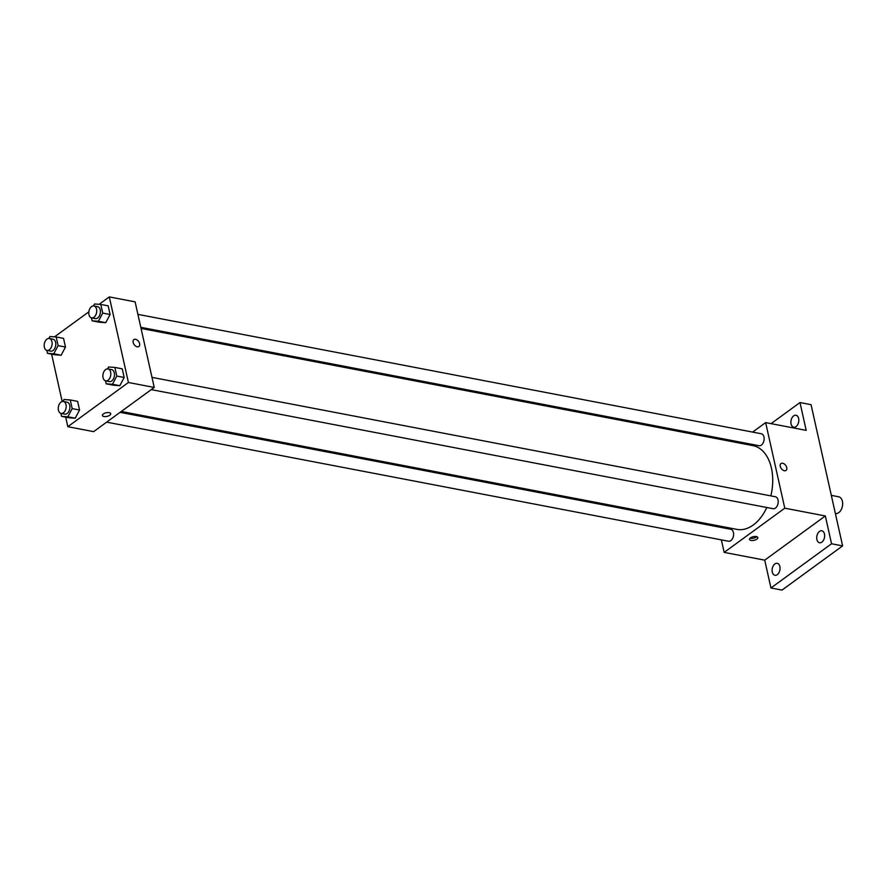 <?xml version="1.0" encoding="UTF-8"?>
<svg xmlns="http://www.w3.org/2000/svg" width="887" height="887" viewBox="0 0 887 887"><rect width="100%" height="100%" fill="white"/><g stroke="black" fill="none" stroke-linecap="round" stroke-linejoin="round"><path stroke-width="1.33" d="M835.377 513.495L835.487 513.518A8.515 5.422 -79.2 0 0 838.758 512.642A8.515 5.422 -79.2 0 0 842.65 503.661A8.515 5.422 -79.2 0 0 838.692 496.787L831.319 495.367M771.069 423.642L799.985 402.554L811.051 404.672L842.617 545.893L782.001 590.088L770.947 587.97L764.727 560.152L825.331 515.957L831.551 543.775L842.617 545.893M799.985 402.554L806.205 430.372L765.647 422.6L784.773 508.184L825.331 515.957M784.341 470.731A4.258 2.716 -126.1 0 1 780.66 467.493A4.258 2.716 -126.1 0 1 780.992 463.546A4.258 2.716 -126.1 0 1 785.694 465.387A4.258 2.716 -126.1 0 1 786.004 470.42A4.258 2.716 -126.1 0 1 784.341 470.731M824.478 534.007A6.087 3.87 100.8 0 1 823.513 540.205A6.087 3.87 100.8 0 1 819.544 542.744A6.087 3.87 100.8 0 1 816.894 539.529A6.087 3.87 100.8 0 1 817.858 533.331A6.087 3.87 100.8 0 1 821.828 530.792A6.087 3.87 100.8 0 1 824.478 534.007M779.861 566.538A6.087 3.87 100.8 0 1 778.908 572.736A6.087 3.87 100.8 0 1 774.928 575.275A6.087 3.87 100.8 0 1 772.289 572.06A6.087 3.87 100.8 0 1 773.242 565.862A6.087 3.87 100.8 0 1 777.223 563.323A6.087 3.87 100.8 0 1 779.861 566.538M831.551 543.775L770.947 587.97M784.773 508.184L724.169 552.39L764.727 560.152M724.169 552.39L721.364 539.861M718.47 526.922L718.226 525.803M798.644 418.464A6.087 3.87 100.8 0 1 797.69 424.662A6.087 3.87 100.8 0 1 793.71 427.201A6.087 3.87 100.8 0 1 791.071 423.986A6.087 3.87 100.8 0 1 792.024 417.788A6.087 3.87 100.8 0 1 796.005 415.249A6.087 3.87 100.8 0 1 798.644 418.464M121.275 411.479L736.886 529.373A42.643 27.142 -79.2 0 0 753.285 524.982A42.643 27.142 -79.2 0 0 766.811 507.497M770.847 495.877A42.643 27.142 -79.2 0 0 752.93 445.618L141.055 328.434M738.006 442.757L739.17 441.903M752.631 432.091L765.647 422.6M151.256 389.615L773.109 508.706A6.087 3.87 -79.2 0 0 775.449 508.074A6.087 3.87 -79.2 0 0 778.221 501.665A6.087 3.87 -79.2 0 0 775.393 496.753L151.987 377.363M140.8 327.314L759.028 445.706A6.087 3.87 -79.2 0 0 761.368 445.086A6.087 3.87 -79.2 0 0 764.139 438.666A6.087 3.87 -79.2 0 0 761.312 433.754L137.906 314.375M120.111 412.333L730.788 529.284A6.087 3.87 100.8 0 1 733.449 535.981A6.087 3.87 100.8 0 1 728.493 541.236L106.651 422.145M750.446 537.888A4.258 1.852 -12.6 0 1 754.881 536.48A4.258 1.852 -12.6 0 1 757.831 537.577A4.258 1.852 -12.6 0 1 754.072 540.305A4.258 1.852 -12.6 0 1 749.515 539.44A4.258 1.852 -12.6 0 1 750.446 537.888M756.766 536.679A4.258 1.852 -12.6 0 1 750.092 538.176M780.992 463.546A4.258 2.716 -126.1 0 1 785.694 465.387A4.258 2.716 -126.1 0 1 786.004 470.432M99.144 304.319L109.301 296.912L135.112 301.857L154.238 387.442L93.634 431.636L67.822 426.691L65.682 417.123M109.301 296.912L128.427 382.497L154.238 387.442M137.23 346.806A4.258 2.716 -126.1 0 1 133.549 343.568A4.258 2.716 -126.1 0 1 133.882 339.621A4.258 2.716 -126.1 0 1 138.583 341.462A4.258 2.716 -126.1 0 1 138.893 346.507A4.258 2.716 -126.1 0 1 137.23 346.806M63.554 338.379L65.483 347.028L61.148 355.221L54.883 354.767L61.148 355.221L65.483 347.028L63.554 338.379L56.18 336.971L58.11 345.62L53.774 353.802L47.499 353.348L46.845 350.387M122.24 368.848L124.18 377.496L119.834 385.679L113.569 385.224L119.834 385.679L124.18 377.496L122.24 368.848L114.866 367.429L116.796 376.077L112.461 384.271L106.196 383.816L105.531 380.856M54.528 336.849L88.866 311.814M62.19 401.523L51.601 354.135M128.427 382.497L67.822 426.691M108.159 305.849L110.099 314.497L105.753 322.691L99.488 322.236L105.753 322.691L110.099 314.497L108.159 305.849L100.785 304.441L102.726 313.089L98.379 321.282L92.115 320.817L91.45 317.868M77.635 401.379L79.564 410.016L75.229 418.209L68.964 417.755L75.229 418.209L79.564 410.016L77.635 401.379L70.261 399.959L72.191 408.608L67.855 416.801L61.58 416.347L60.926 413.386M103.335 413.963A4.258 1.852 -12.6 0 1 107.77 412.555A4.258 1.852 -12.6 0 1 110.709 413.652A4.258 1.852 -12.6 0 1 106.961 416.391A4.258 1.852 -12.6 0 1 102.404 415.515A4.258 1.852 -12.6 0 1 103.335 413.963M110.709 413.652A4.258 1.852 -12.6 0 1 106.961 416.38A4.258 1.852 -12.6 0 1 102.404 415.515M133.87 339.621A4.258 2.716 -126.1 0 1 138.583 341.462A4.258 2.716 -126.1 0 1 138.893 346.507M62.966 401.423L63.986 399.505L70.261 399.959M61.092 413.42L64.773 414.129A6.087 3.87 -79.2 0 0 67.113 413.497A6.087 3.87 -79.2 0 0 69.896 407.089A6.087 3.87 -79.2 0 0 67.068 402.177L63.376 401.467A6.087 3.87 -79.2 0 0 58.431 406.723A6.087 3.87 -79.2 0 0 61.092 413.42A6.087 3.87 -79.2 0 0 63.432 412.799A6.087 3.87 -79.2 0 0 66.203 406.379A6.087 3.87 -79.2 0 0 63.376 401.467M72.191 408.608L79.564 410.016M67.855 416.801L75.229 418.209M61.58 416.347L68.964 417.755M48.896 338.435L49.905 336.517L56.18 336.971M47.011 350.432L50.692 351.141A6.087 3.87 -79.2 0 0 53.032 350.509A6.087 3.87 -79.2 0 0 55.814 344.101A6.087 3.87 -79.2 0 0 52.987 339.189L49.295 338.479A6.087 3.87 -79.2 0 0 44.35 343.724A6.087 3.87 -79.2 0 0 47.011 350.432A6.087 3.87 -79.2 0 0 49.35 349.8A6.087 3.87 -79.2 0 0 52.122 343.391A6.087 3.87 -79.2 0 0 49.295 338.479M58.11 345.62L65.483 347.028M53.774 353.802L61.148 355.221M47.499 353.348L54.883 354.767M107.582 368.892L108.602 366.974L114.866 367.429M105.697 380.889L109.389 381.598A6.087 3.87 -79.2 0 0 111.729 380.966A6.087 3.87 -79.2 0 0 114.501 374.558A6.087 3.87 -79.2 0 0 111.673 369.646L107.992 368.937A6.087 3.87 -79.2 0 0 103.036 374.192A6.087 3.87 -79.2 0 0 105.697 380.889A6.087 3.87 -79.2 0 0 108.037 380.268A6.087 3.87 -79.2 0 0 110.82 373.848A6.087 3.87 -79.2 0 0 107.992 368.937M116.796 376.077L124.18 377.496M112.461 384.271L119.834 385.679M106.196 383.816L113.569 385.224M93.501 305.904L94.521 303.986L100.785 304.441M91.616 317.901L95.308 318.61A6.087 3.87 -79.2 0 0 97.648 317.978A6.087 3.87 -79.2 0 0 100.419 311.57A6.087 3.87 -79.2 0 0 97.592 306.658L93.911 305.948A6.087 3.87 -79.2 0 0 88.955 311.193A6.087 3.87 -79.2 0 0 91.616 317.901A6.087 3.87 -79.2 0 0 93.955 317.269A6.087 3.87 -79.2 0 0 96.738 310.86A6.087 3.87 -79.2 0 0 93.911 305.948M102.726 313.089L110.099 314.497M98.379 321.282L105.753 322.691M92.115 320.817L99.488 322.236"/></g></svg>
